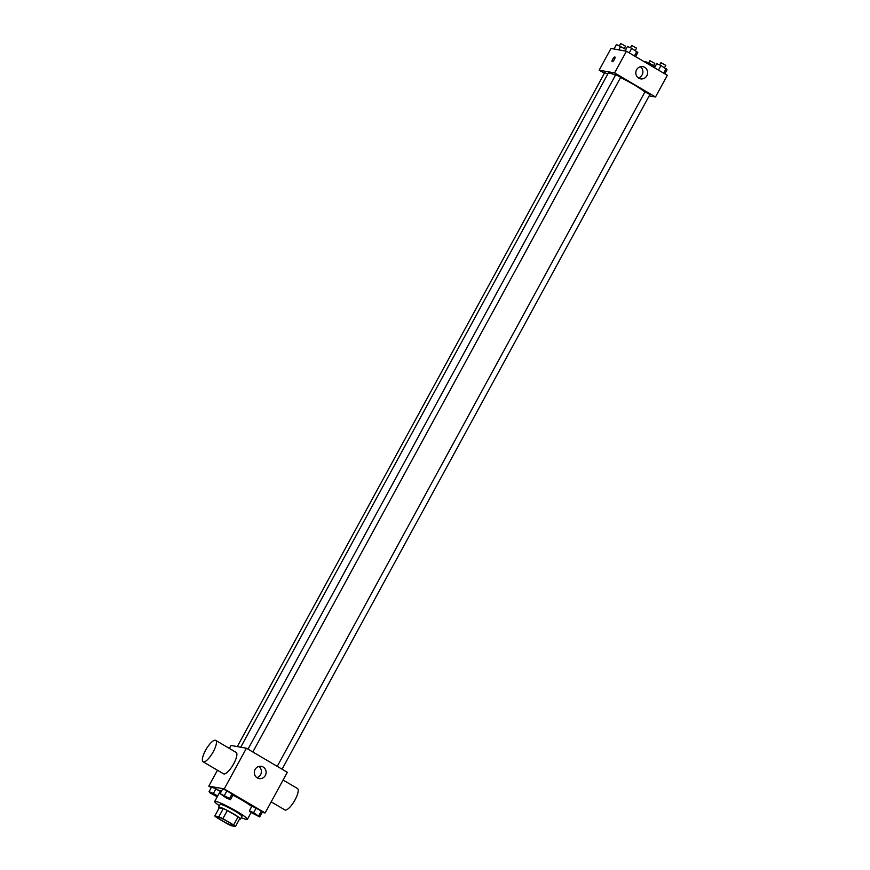 <?xml version="1.0" encoding="UTF-8"?>
<svg xmlns="http://www.w3.org/2000/svg" width="870" height="870" viewBox="0 0 870 870"><rect width="100%" height="100%" fill="white"/><g stroke="black" fill="none" stroke-linecap="round" stroke-linejoin="round"><path stroke-width="1.3" d="M232.801 825.76A9.32 0.979 28.6 0 1 223.438 821.421A9.32 0.979 28.6 0 1 216.956 816.789A9.32 0.979 28.6 0 1 225.602 820.388A9.32 0.979 28.6 0 1 233.323 825.706A9.32 0.979 28.6 0 1 232.801 825.76M233.649 824.977L222.894 818.637A12.028 1.261 28.6 0 0 218.87 816.723L214.803 815.995A12.028 1.261 28.6 0 0 216.619 817.517L227.385 823.857A12.028 1.261 28.6 0 0 231.409 825.771L235.476 826.5A12.028 1.261 28.6 0 0 233.649 824.977L238.086 816.843L227.331 810.503L222.894 818.637M238.086 816.843A12.028 1.261 28.6 0 1 239.913 818.365L235.476 826.5M227.331 810.503A12.028 1.261 28.6 0 0 223.296 808.589L219.24 807.86L214.803 815.995M239.522 819.072A12.419 1.305 -151.4 0 0 240.479 819.061A12.419 1.305 -151.4 0 0 230.202 811.971A12.419 1.305 -151.4 0 0 218.664 807.164A12.419 1.305 -151.4 0 0 219.175 807.98M218.664 807.164L220.143 804.456A12.419 1.305 28.6 0 1 231.681 809.252A12.419 1.305 28.6 0 1 241.958 816.343L240.479 819.061M223.296 808.589L218.87 816.723M219.447 805.729A18.64 1.957 28.6 0 1 214.694 801.477A18.64 1.957 28.6 0 1 231.985 808.687A18.64 1.957 28.6 0 1 247.417 819.322A18.64 1.957 28.6 0 1 246.384 819.431A18.64 1.957 28.6 0 1 241.262 817.626M214.694 801.477L220.61 790.634A18.64 1.957 28.6 0 1 221.796 790.558M232.899 795.213A18.64 1.957 28.6 0 1 251.713 806.512M217.663 796.028L213.346 793.494L215.934 788.742L220.251 791.287L211.671 786.926L209.083 791.667L209.975 792.885L217.228 796.822M230.452 799.715L233.04 794.973L226.983 790.71L222.709 788.894L220.121 793.636L226.178 797.899L230.452 799.715L229.56 798.497L220.121 793.636M262.131 812.428L265.132 812.961L224.242 788.894L208.8 786.143L211.29 787.611M259.684 816.93L262.272 812.178L261.381 810.96L251.941 806.098L249.353 810.851L250.245 812.069L259.684 816.93L253.627 812.667L249.353 810.851M265.132 812.961L287.307 772.288L246.427 748.222L230.985 745.459L229.365 748.418M217.467 770.244L208.8 786.143M246.427 748.222L224.242 788.894M265.328 775.464A6.21 5.894 -79.9 0 1 254.41 771.418A6.21 5.894 -79.9 0 1 261.304 766.339A6.21 5.894 -79.9 0 1 265.328 775.464M215.695 740.37L236.14 752.409A12.419 3.697 120.5 0 1 233.367 764.393A12.419 3.697 120.5 0 1 223.916 773.963A12.419 3.697 120.5 0 1 223.536 773.821L203.091 761.783A12.419 3.697 120.5 0 1 206.201 749.2A12.419 3.697 120.5 0 1 215.695 740.37A12.419 3.697 120.5 0 1 212.922 752.365A12.419 3.697 120.5 0 1 203.471 761.924A12.419 3.697 120.5 0 1 203.091 761.783M271.179 801.868L284.86 809.916A12.419 3.697 -59.5 0 0 294.343 801.085A12.419 3.697 -59.5 0 0 297.464 788.503L283.087 780.042M258.858 766.448A6.21 5.894 -79.9 0 1 256.867 777.628M240.751 747.199L608.239 73.178A21.739 2.284 28.6 0 1 615.471 75.179M620.56 77.528A21.739 2.284 28.6 0 1 644.909 92.013M282.065 769.2L649.923 94.515L645.007 91.828L277.247 766.361M237.292 746.59L604.737 72.656L607.793 73.993M248.015 749.157L615.775 74.624L620.691 77.299L252.833 751.984M649.183 95.863L655.491 96.994L614.611 72.928L599.169 70.165L604.411 73.254M655.491 96.994L667.323 75.298L626.433 51.232L610.99 48.47L599.169 70.165M626.433 51.232L614.611 72.928M646.812 75.766A6.21 5.894 -79.9 0 1 635.905 71.721A6.21 5.894 -79.9 0 1 642.799 66.642A6.21 5.894 -79.9 0 1 646.812 75.766M612.241 61.716A2.719 0.805 120.5 0 1 612.165 61.683A2.719 0.805 120.5 0 1 612.839 58.932A2.719 0.805 120.5 0 1 614.916 57.007A2.719 0.805 120.5 0 1 614.307 59.628A2.719 0.805 120.5 0 1 612.241 61.716M613.654 60.617A2.719 0.805 120.5 0 1 614.709 58.823M640.353 66.751A6.21 5.894 -79.9 0 1 638.352 77.93M664.832 73.83L667.04 69.774L660.993 65.511L656.719 63.695L654.501 67.751M666.148 68.556L663.647 73.134M660.993 65.511L658.492 70.1M659.667 64.945L660.906 62.683L665.811 65.359L664.582 67.621M635.6 56.626L637.808 52.559L631.75 48.307L627.487 46.48L625.03 50.982M636.916 51.341L634.415 55.93M631.75 48.307L629.26 52.885M630.435 47.741L631.674 45.468L636.579 48.144L635.35 50.416M655.132 66.609L649.944 63.543L645.681 61.716L645.333 62.357M655.11 66.577L654.479 67.74M649.944 63.543L649.314 64.695M648.629 62.977L649.868 60.704L654.773 63.379L653.533 65.652M625.9 49.394L616.438 44.511L613.992 49.014M625.878 49.372L625.008 50.971M620.712 46.328L618.787 49.862M619.396 45.773L620.636 43.5L625.541 46.175L624.301 48.448M252.061 812.558L256.954 815.244M262.272 812.178L261.381 810.96L258.792 815.712M261.381 810.96L256.215 807.925L253.627 812.667M256.215 807.925L251.941 806.098M222.829 795.343L227.722 798.04M233.04 794.973L232.138 793.755L229.56 798.497M232.138 793.755L226.983 790.71L224.395 795.463M226.983 790.71L222.709 788.894M213.346 793.494L209.083 791.667M211.791 793.375L216.684 796.072M215.934 788.742L211.671 786.926M251.093 812.569L247.417 819.322"/></g></svg>
